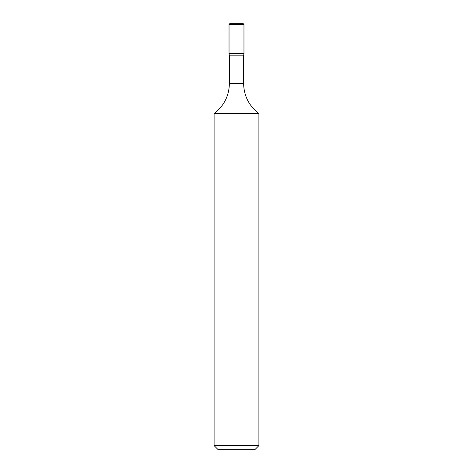 <?xml version="1.0" encoding="UTF-8"?>
<svg xmlns="http://www.w3.org/2000/svg" width="473" height="473" viewBox="0 0 473 473"><rect width="100%" height="100%" fill="white"/><g stroke="black" fill="none" stroke-linecap="round" stroke-linejoin="round"><path stroke-width="0.71" d="M258.902 445.613L214.098 445.613L217.828 449.35L255.172 449.35L258.902 445.613L258.902 113.55C249.005 105.934 243.902 95.883 243.595 83.396L243.595 55.849L243.967 53.526L229.033 53.526L229.405 55.849L243.595 55.849M229.033 24.395L229.033 53.526L243.967 53.526L243.967 24.395L229.033 24.395L229.777 23.65L243.223 23.65L243.967 24.395M214.098 445.613L214.098 113.55C223.995 105.934 229.098 95.883 229.405 83.396L229.405 55.849M214.098 113.55L258.902 113.55M236.5 24.395L236.5 23.65L229.777 23.65M229.405 83.396L243.595 83.396"/></g></svg>
